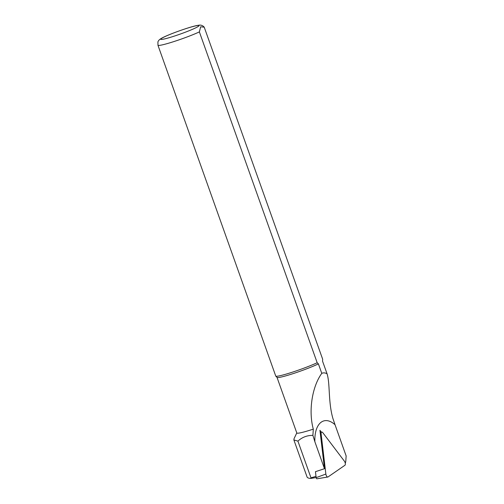 <?xml version="1.0" encoding="UTF-8"?>
<svg xmlns="http://www.w3.org/2000/svg" width="504" height="504" viewBox="0 0 504 504"><rect width="100%" height="100%" fill="white"/><g stroke="black" fill="none" stroke-linecap="round" stroke-linejoin="round"><path stroke-width="0.76" d="M296.793 432.923L294.053 438.65L293.882 439.948L297.914 441.126L310.987 477.83L310.615 478.447C308.543 478.252 307.371 477.779 307.087 477.03L293.876 439.948M345.265 463.233A9.242 4.265 72.9 0 0 345.832 460.681L346.147 455.944L335.034 424.733C324.11 414.899 314.2 423.373 314.874 441.762L324.469 468.695L319.933 430.296L321.382 432.205M324.469 468.695L315.454 471.694L316.153 477.641A0.977 0.447 72.9 0 0 316.922 478.8A0.977 0.447 72.9 0 0 317.01 478.762M297.914 441.126C302.085 437.258 307.075 435.336 312.896 435.368L314.88 441.769M157.922 41.926L157.966 45.303L275.776 376.135A24.954 2.047 -19.6 0 0 291.999 372.305A24.954 2.047 -19.6 0 0 317.18 362.741L199.376 31.903L200.636 26.794L204.221 27.178L322.667 359.226L322.566 361.223L327.247 374.308M275.776 376.135L277.049 377.427A24.173 1.984 -19.6 0 0 293.637 373.451A24.173 1.984 -19.6 0 0 318.402 363.882L317.18 362.741M277.017 377.395L296.818 433.005A24.173 1.984 -19.6 0 0 313.305 429.143C308.272 410.741 312.197 386.467 321.779 373.363L318.402 363.882M321.779 373.363C323.291 372.614 325.036 372.733 327.014 373.729C330.202 383.116 328.066 401.871 332.911 418.478L335.028 424.727M312.896 435.368L313.305 429.143M321.124 433.894L325.868 474.056A2.495 1.153 72.9 0 0 327.827 477.023A2.495 1.153 72.9 0 0 328.047 476.935L344.906 465.28A2.495 1.153 72.9 0 0 344.427 461.223L322.825 432.716A2.495 1.153 72.9 0 0 321.615 432.098A2.495 1.153 72.9 0 0 321.124 433.894L320.387 434.158M316.002 476.356L310.987 477.83M157.966 45.303A24.954 2.047 -19.6 0 0 174.189 41.473A24.954 2.047 -19.6 0 0 199.376 31.903M161.671 38.336A20.273 1.663 -19.6 0 0 183.859 32.766A20.273 1.663 -19.6 0 0 194.027 26.258A20.273 1.663 -19.6 0 0 161.671 38.336M325.868 474.056L316.153 477.641M310.678 478.447L316.147 477.559M204.227 27.178C202.633 25.364 200.686 24.74 198.387 25.301C192.289 25.868 165.948 35.192 160.713 38.789C159.182 39.715 158.231 40.83 157.859 42.128M322.566 361.217L327.197 374.176M320.223 432.747L321.615 432.098M316.922 478.8L327.827 477.023"/></g></svg>
